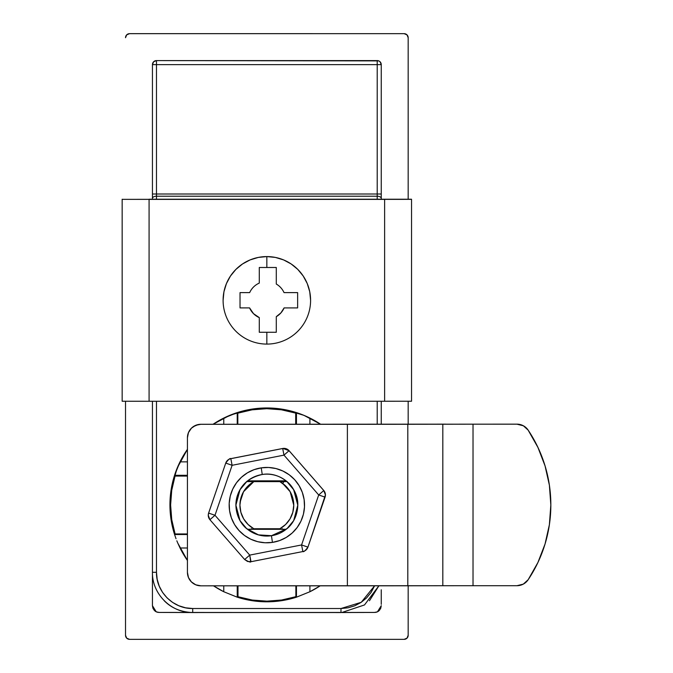 <?xml version="1.0" encoding="UTF-8"?>
<svg xmlns="http://www.w3.org/2000/svg" width="673" height="673" viewBox="0 0 673 673"><rect width="100%" height="100%" fill="white"/><g stroke="black" fill="none" stroke-linecap="round" stroke-linejoin="round"><path stroke-width="1.01" d="M239.983 503.412L239.924 505.196A26.92 26.92 0 0 1 253.814 481.641L246.755 481.607L240.034 489.708L235.886 505.187L240.034 489.683L246.755 481.607L240.034 489.692L235.886 505.171L240.034 489.692L246.755 481.616L240.034 489.683L235.886 505.162L240.034 489.708L246.755 481.632L247.614 481.632L246.755 481.565L240.034 489.666L235.886 505.145L240.034 489.641L246.755 481.565L240.034 489.658L235.886 505.129L240.034 489.658L246.755 481.582L240.034 489.641L235.886 505.112L240.034 520.666L246.755 528.742L240.034 520.666L235.886 505.187L240.034 489.666L246.755 481.548L247.614 481.506L246.755 481.473L253.814 481.456L246.755 481.363L286.934 481.38L279.875 481.473L286.934 481.624L293.655 489.7L297.803 505.179L293.655 520.658L286.934 528.734L293.655 520.658L297.803 505.179L293.655 489.675L286.934 481.599L293.655 489.683L297.803 505.162L293.655 489.683L286.934 481.607L293.655 489.675L297.803 505.154L293.655 489.7L286.934 481.599L279.875 481.641A26.92 26.92 0 0 1 279.875 528.751L285.621 524.494L290.038 518.875L292.814 512.288L293.764 505.196L292.814 498.113L290.038 491.526L285.621 485.906L279.875 481.641L282.668 483.416L279.875 481.641L253.814 481.641L247.984 485.99L243.651 491.534L240.909 497.986L240.101 502.134L243.533 491.727L253.814 481.641L247.605 481.431M239.924 505.112L240.875 512.288L243.66 518.875L248.076 524.494L253.814 528.751A26.92 26.92 0 0 1 239.924 505.196L240.875 498.113L243.66 491.526L248.076 485.906L253.814 481.641L283.956 481.641L282.668 483.416L290.156 491.719L293.764 505.187L292.78 497.978L290.046 491.526L285.714 485.982L282.677 483.407L283.956 481.632L279.875 481.632L286.934 481.557L279.875 481.557L286.934 481.582L293.655 489.658L297.803 505.145L293.655 489.641L286.934 481.565L293.655 489.641L297.803 505.137L293.655 489.658L286.934 481.557L279.875 481.59L284.258 481.59M286.075 481.54L284.3 481.54M286.084 481.38L284.258 481.498M246.991 481.38L247.614 481.372L246.991 481.363M246.755 528.742L246.991 528.742A30.958 30.958 180 0 0 247.63 529.264L246.755 528.742C242.541 525.428 236.265 517.646 235.886 505.187L235.886 505.145A30.958 30.958 0 0 1 262.243 474.499A30.958 30.958 0 0 1 297.786 504.127M239.924 505.196L239.992 503.354M253.814 481.397L249.431 481.397L253.814 481.33A26.92 26.92 180 0 0 253.788 481.346L279.875 481.338A26.92 26.92 180 0 0 279.875 481.33L282.694 481.338M286.934 528.734L286.067 529.264A30.958 30.958 180 0 0 286.715 528.734L286.934 528.734C291.157 525.42 297.432 517.646 297.803 505.179L297.803 505.162C297.432 492.712 291.157 484.939 286.934 481.624C291.157 484.922 297.432 492.703 297.803 505.162C297.432 492.686 291.157 484.913 286.934 481.599M253.814 528.751L279.875 528.751L253.814 528.751M282.744 481.372L281.962 480.842L282.744 481.372L279.875 481.355L282.727 481.338M247.605 481.632L249.431 481.599M246.991 481.59L253.814 481.59L246.991 481.557M249.473 481.574L253.814 481.574L249.473 481.565M253.814 481.523L247.605 481.515M247.605 481.473L249.473 481.498M249.473 481.439L253.814 481.431M247.605 481.388L249.473 481.397M249.473 481.346L247.622 481.363M253.814 481.363L249.431 481.363L253.814 481.355M284.258 481.38L282.719 481.346M286.075 481.422L284.258 481.414M284.208 481.405L279.875 481.414L284.208 481.422M286.075 481.464L284.3 481.431M279.875 481.439L284.258 481.447L279.875 481.464M286.075 481.506L284.258 481.548M284.208 481.489L279.875 481.489L284.208 481.506M284.208 481.531L279.875 481.531L284.208 481.548M284.208 481.574L279.875 481.574L284.208 481.582M246.882 528.742A30.958 30.958 180 0 0 271.446 535.691L258.457 534.875L246.882 528.742A30.958 30.958 180 0 0 271.446 535.691A30.958 30.958 0 0 0 286.858 528.734A30.958 30.958 0 0 1 271.446 535.725L272.447 542.388A37.688 37.688 180 0 0 304.112 499.517A37.688 37.688 180 0 0 261.242 467.853L262.243 474.499A30.958 30.958 0 0 1 297.803 505.112C297.432 492.678 291.157 484.897 286.934 481.582L286.706 481.582M296.457 597.187L296.457 585.83L296.457 597.187L309.916 591.735L309.916 585.83L309.916 591.735L320.188 585.83A96.912 96.912 0 0 1 309.916 591.735L296.457 597.178A96.912 96.912 0 0 1 237.233 597.178L223.773 591.735A96.912 96.912 0 0 1 213.501 585.83L223.773 591.735L223.773 585.83L223.773 591.735L237.233 597.187L237.233 585.83L237.233 597.178L251.862 600.644L266.844 601.813L281.836 600.644L296.457 597.178M309.916 418.11A96.912 96.912 0 0 1 320.592 424.284L309.916 418.11L309.916 424.284L309.916 418.11L305.004 415.838L309.916 418.11M302.707 414.888L305.004 415.838L302.707 414.888M298.888 413.458L296.457 412.633L298.888 413.458M296.457 412.625L296.457 424.284L296.457 412.625L281.836 409.159L266.844 407.989A96.912 96.912 0 0 1 296.457 412.625L296.457 424.284M320.659 424.284A96.912 96.912 180 0 0 266.844 407.964L285.756 409.832L303.935 415.342L320.685 424.301M152.443 574.305L152.443 605.7L152.948 608.266L154.411 610.461L156.59 611.917L159.173 612.43L340.984 612.548L340.984 608.518L192.705 608.518C173.239 608.905 156.043 591.685 156.481 572.286L156.481 401.268L156.481 572.286L157.171 579.327L159.223 586.107L162.555 592.375L167.064 597.876L172.532 602.377L178.808 605.742L185.588 607.812L192.705 608.518L340.984 608.518L348.034 607.82L354.806 605.776L361.073 602.436L366.583 597.927L371.075 592.459L374.592 585.821M377.216 424.268L377.216 401.268L377.216 424.268M169.941 504.876L171.8 485.973L177.31 467.794L187.431 449.328A96.912 96.912 180 0 0 169.941 504.876L169.941 504.901A96.912 96.912 0 0 1 174.568 475.289L180.036 461.855L187.431 461.855L180.036 461.855A96.912 96.912 0 0 1 187.431 449.379L177.765 466.768L174.568 475.298L171.102 489.919L169.941 504.901L171.102 519.884L174.568 534.513A96.912 96.912 0 0 1 169.941 504.901M213.005 424.301L229.762 415.342L247.942 409.832L266.844 407.964A96.912 96.912 180 0 0 213.03 424.284M223.773 424.284L223.773 418.11L213.105 424.284A96.912 96.912 0 0 1 223.773 418.11L237.233 412.633A96.912 96.912 0 0 1 266.844 407.989L251.862 409.159L237.233 412.625L237.233 424.284L237.233 412.625L233.051 414.097L223.773 418.11L223.773 424.284M125.523 37.688L125.523 37.705A4.038 4.038 0 0 1 129.561 33.667L404.137 33.667L129.561 33.667L126.701 34.853L125.523 37.688M125.523 401.259L125.523 635.312L126.701 638.164L129.561 639.35L404.137 639.35L406.988 638.164L408.175 635.312L408.175 585.788L408.175 635.312A4.038 4.038 0 0 1 404.137 639.35L129.561 639.35A4.038 4.038 0 0 1 125.523 635.312L125.523 401.259M408.175 37.705L406.988 34.853L404.137 33.667L129.561 33.667L127.273 34.357L126.23 35.4L127.273 34.357L129.561 33.65L404.137 33.667A4.038 4.038 0 0 1 408.175 37.705L407.459 35.4L406.425 34.357L404.137 33.65L406.425 34.357L407.459 35.4L408.175 37.688L408.175 199.233L408.175 37.705M408.175 424.2L408.175 401.259L408.175 424.2M156.481 60.604L378.764 60.89L380.068 61.765L381.255 64.625L381.255 199.343L381.255 64.625A4.038 4.038 180 0 0 377.216 60.587L377.216 60.604A4.038 4.038 0 0 1 381.255 64.642A4.038 4.038 180 0 0 377.216 60.604L156.481 60.604L156.481 64.642L377.216 64.642L377.216 194.001L156.481 194.001L156.481 64.642L377.216 64.642L377.216 60.604L377.216 64.642L381.255 64.642L377.216 64.642L377.216 194.001L381.255 194.001L377.216 194.001L377.216 199.351L377.216 196.205L156.481 196.205L377.216 196.205A4.038 2.204 0 0 1 381.255 198.409A4.038 2.204 180 0 0 377.216 196.205L377.216 194.001L156.481 194.001L156.481 60.604C154.024 60.839 152.678 62.185 152.443 64.642L152.443 64.642A4.038 4.038 0 0 1 156.481 60.604M152.443 595.689L152.443 592.787M152.443 589.775L152.443 578.376M152.443 572.277L156.481 572.286L152.443 572.277L152.443 401.268L152.443 572.277C151.98 593.872 171.11 613.002 192.705 612.548L191.914 612.539L192.705 612.548C181.012 612.094 171.514 608.156 164.237 600.753M152.443 199.343L152.443 64.642L156.481 64.642L152.443 64.642L152.443 194.001L156.481 194.001L152.443 194.001L152.443 198.409A4.038 2.204 0 0 1 156.481 196.205L156.481 194.001L156.481 196.205A4.038 2.204 180 0 0 152.443 198.409L152.443 199.343M373.17 612.447L361.561 612.48M358.541 612.489L355.495 612.497M352.517 612.506L343.028 612.531M341.783 612.539L364.497 604.951L378.882 585.821L369.452 600.753M190.669 612.531L181.172 612.506M178.194 612.497L175.157 612.489M172.137 612.48L160.527 612.447M381.255 401.268L381.255 424.268L381.255 401.268M381.255 604.362L381.255 589.775M381.255 592.787L381.255 595.689M152.443 64.625L153.621 61.765L156.481 60.587A4.038 4.038 180 0 0 152.443 64.625L152.443 64.642M377.519 611.732L381.255 605.7L380.741 608.274L379.286 610.461L377.09 611.925L374.524 612.43L192.705 612.548L192.705 608.518L192.705 612.548L159.753 612.438C159.88 612.245 153.637 613.608 152.443 605.7L156.178 611.732M156.481 199.351L156.481 196.205L156.481 199.351M174.568 534.522L187.431 534.513L174.568 534.513L187.431 534.513L174.568 534.522L176.023 538.711L174.568 534.522M176.822 540.789L177.773 543.086L176.822 540.789M180.036 547.99L177.773 543.086L187.431 560.466A96.912 96.912 0 0 1 180.036 547.99L187.431 547.99L180.036 547.99M237.233 597.187L237.233 585.83M237.233 424.284L237.233 412.633M174.568 475.298L187.431 475.298L174.568 475.298M374.567 585.821L361.25 602.301L340.984 608.518L340.984 612.548M282.34 528.742L281.499 529.264L282.34 528.742M252.198 529.264L251.357 528.742L252.198 529.264M250.936 481.363L251.736 480.842L250.936 481.363M266.945 601.157A96.239 96.239 0 0 1 237.998 596.732L237.99 585.83L237.998 596.732L252.299 600.055L266.945 601.157L281.583 600.03L295.876 596.682L295.868 585.83L295.876 596.682A96.239 96.239 0 0 1 266.945 601.157M247.706 529.264A30.958 30.958 180 0 1 247.058 528.742L247.714 529.264A30.958 30.958 0 0 1 247.067 528.742L247.731 529.264M170.614 504.901L170.614 504.927A96.239 96.239 0 0 0 175.089 533.958L187.431 533.941L175.089 533.958L171.741 519.657L170.614 505.019L171.716 490.381L175.039 476.08L187.431 476.063L175.039 476.08A96.239 96.239 180 0 0 170.614 504.91A96.239 96.239 0 0 1 175.039 476.08L187.431 476.047L175.039 476.055L171.716 490.356L170.614 505.002M237.83 424.284L237.813 413.172L252.114 409.823L266.752 408.688L281.39 409.79L295.691 413.113L295.699 424.284L295.691 413.113A96.239 96.239 180 0 0 237.813 413.146L237.83 424.284M286.639 528.734A30.958 30.958 180 0 1 285.983 529.264L286.631 528.734A30.958 30.958 0 0 1 285.975 529.264L286.622 528.734M295.868 585.83L295.876 596.682L295.868 585.83M237.813 413.146L237.813 413.172A96.239 96.239 0 0 1 295.691 413.113L295.699 424.284L295.691 413.096L281.39 409.773L266.752 408.671L252.114 409.798L237.813 413.146M122.158 199.233L122.158 401.243L134.12 401.268L411.54 401.243L411.54 199.351L122.158 199.351L411.54 199.233L149.078 199.233M384.62 199.376L384.62 401.268L149.078 401.268L149.078 199.376L384.62 199.376L384.62 401.268L411.54 401.243L411.54 199.351L384.62 199.376M122.158 199.351L122.158 401.243L149.078 401.268L149.078 199.376L122.158 199.351M384.62 199.233L411.54 199.233M266.844 256.598A43.745 43.745 0 0 1 310.589 300.343A43.745 43.745 0 0 1 266.844 344.088A43.745 43.745 180 0 0 310.589 300.343A43.745 43.745 180 0 0 266.844 256.598L266.844 267.484L276.292 267.484L276.292 284.048A18.844 18.844 0 0 1 284.031 292.612L297.634 292.612L297.634 307.906L284.115 307.914A18.844 18.844 0 0 1 276.292 316.663L276.292 332.277L266.844 332.277L266.844 344.088L266.844 332.277L259.29 332.277L259.29 317.606A18.844 18.844 0 0 1 249.582 307.914L240.025 307.914L240.025 292.612L249.666 292.612A18.844 18.844 0 0 1 259.29 283.089L259.29 267.484L266.844 267.484L266.844 256.598A43.745 43.745 180 0 0 223.1 300.343A43.745 43.745 180 0 0 266.844 344.088A43.745 43.745 0 0 1 223.1 300.343L223.941 291.788L226.431 283.585L230.477 276.023L235.912 269.393L242.541 263.951L250.104 259.913L258.314 257.423L266.844 256.581L275.383 257.423L283.585 259.913L291.148 263.951L297.777 269.393L303.22 276.023L307.258 283.585L309.748 291.788L310.589 300.326A43.745 43.745 180 0 0 266.844 256.581A43.745 43.745 180 0 0 223.1 300.326A43.745 43.745 0 0 1 266.844 256.598L266.844 256.581M259.29 283.081L259.29 267.484L276.292 267.484L276.292 284.04A18.844 18.844 0 0 1 284.031 292.612L297.634 292.612L297.634 307.906L284.115 307.914A18.844 18.844 0 0 1 276.292 316.663L276.292 316.655A18.844 18.844 180 0 0 284.115 307.898L280.902 312.903L276.292 316.655L276.292 332.277L259.29 332.277L259.29 317.622A18.844 18.844 0 0 1 249.582 307.914L253.519 313.668L259.29 317.606A18.844 18.844 180 0 1 249.582 307.898L240.025 307.898L240.025 292.612L249.666 292.612A18.844 18.844 0 0 1 259.29 283.089M276.292 332.269L259.29 332.269L276.292 332.269M247.664 529.264A30.958 30.958 0 0 1 247.016 528.742M286.681 528.734A30.958 30.958 0 0 1 286.025 529.264M286.757 528.734A30.958 30.958 0 0 1 286.109 529.264L247.571 529.264A30.958 30.958 0 0 1 246.941 528.742A30.958 30.958 180 0 0 247.571 529.264L246.932 528.742M550.842 504.91A134.6 134.6 180 0 0 528.162 430.131L528.162 430.165A134.6 134.6 -0 0 1 550.842 504.943L549.387 485.191L545.046 465.876L537.92 447.402L528.162 430.165L526.008 427.675L523.316 425.773L516.973 424.183L473.026 424.183L473.026 585.703L516.973 585.703L523.316 584.114L528.162 579.722L537.92 562.493L545.046 544.011L549.387 524.696L550.842 504.943L549.387 485.157L545.046 465.842L537.92 447.36L528.162 430.131L523.316 425.74L516.973 424.15L200.891 424.318A13.46 13.46 0 0 0 187.431 437.778L187.431 572.37A13.46 13.46 0 0 0 200.891 585.83L195.742 584.803L191.376 581.884L188.457 577.518L187.431 572.37L187.431 437.778L188.457 432.621L191.376 428.255L193.42 426.581L198.266 424.57L200.891 424.318L347.386 424.318L200.891 424.284L445.753 424.158L347.386 424.318L347.386 585.83L200.891 585.83L448.058 585.712M286.118 529.298L286.807 528.734A30.958 30.958 -0 0 1 286.118 529.298L286.118 529.264A30.958 30.958 180 0 0 286.765 528.734L286.118 529.298L247.571 529.298L286.118 529.298M286.067 480.842L247.63 480.842L286.067 480.842M246.89 528.742L247.571 529.298A30.958 30.958 0 0 1 246.89 528.742M200.891 424.284L195.742 425.302L191.376 428.221L188.457 432.588L187.431 437.736A13.46 13.46 180 0 1 200.891 424.284M473.026 585.703L442.817 585.72L442.817 424.209L442.817 585.72L407.804 585.796L407.804 424.276L473.026 424.183L473.026 585.703L516.973 585.703A13.46 13.46 -0 0 0 528.162 579.722A134.6 134.6 -0 0 0 550.842 504.943M347.386 424.318L347.386 585.83L407.804 585.796L407.804 424.276L347.386 424.318M247.571 529.264L286.118 529.264M516.973 424.15L516.973 424.183A13.46 13.46 0 0 1 528.162 430.165L528.162 430.131A13.46 13.46 180 0 0 516.973 424.15M250.718 561.719L249.717 555.107L244.644 559.524L209.917 519.699L214.99 515.282L208.622 513.095A6.73 6.73 180 0 0 209.917 519.699L244.644 559.524L249.717 555.107L214.99 515.282L209.917 519.699A6.73 6.73 0 0 1 208.622 513.095L208.622 513.053A6.73 6.73 180 0 0 208.26 515.24A6.73 6.73 0 0 1 208.622 513.053L225.758 463.066A6.73 6.73 0 0 1 230.831 458.641L282.685 448.521A6.73 6.73 0 0 1 282.98 448.47L282.98 448.437A6.73 6.73 180 0 0 282.685 448.487L230.831 458.683L282.98 448.437L289.054 450.666L323.772 490.499A6.73 6.73 0 0 1 325.429 494.924L325.429 494.924A6.73 6.73 180 0 0 323.772 490.499L323.772 490.533A6.73 6.73 0 0 1 325.067 497.137L318.699 494.966L283.981 455.133L232.118 465.295L214.99 515.282L249.717 555.107L301.571 544.953L318.699 494.966L301.58 544.937M286.934 481.565C291.157 484.88 297.432 492.661 297.803 505.129A30.958 30.958 0 0 1 297.803 505.12C298.408 486.747 280.01 471.184 262.243 474.499L261.242 467.853A37.688 37.688 180 0 0 229.577 510.723A37.688 37.688 180 0 0 272.447 542.388L265.069 542.766L257.759 541.698L250.802 539.224L244.459 535.439L238.974 530.484L234.557 524.561L231.386 517.89L229.577 510.723L229.199 503.345L230.267 496.035L232.749 489.078L236.534 482.734L241.481 477.25L247.412 472.833L254.083 469.661L261.242 467.853L268.62 467.474L275.93 468.551L282.896 471.024L289.239 474.81L294.724 479.756L299.132 485.687L302.303 492.358L304.112 499.517L304.49 506.895L303.422 514.206L300.949 521.171L297.163 527.514L292.208 532.999L286.286 537.407L279.615 540.579L272.447 542.388L271.446 535.725A30.958 30.958 180 0 0 286.816 528.734A30.958 30.958 180 0 1 271.446 535.691A30.958 30.958 0 0 1 246.84 528.742A30.958 30.958 0 0 0 271.446 535.725L286.816 528.734M301.571 544.953L307.94 547.124L301.571 544.953L302.867 551.549L301.571 544.953L249.717 555.107L251.012 561.711L302.867 551.549A6.73 6.73 180 0 0 307.94 547.124L325.067 497.137A6.73 6.73 180 0 0 323.772 490.533L318.699 494.966L325.067 497.137L307.94 547.124A6.73 6.73 0 0 1 302.867 551.549L250.684 561.762C250.836 562.569 248.817 561.829 244.644 559.524L247.538 561.467L251.012 561.669M282.685 448.529L283.981 455.133L289.054 450.708A6.73 6.73 180 0 0 282.98 448.47A6.73 6.73 0 0 1 289.054 450.708L289.054 450.666A6.73 6.73 180 0 0 282.98 448.437L282.98 448.47A6.73 6.73 180 0 0 282.685 448.521L230.831 458.683L232.118 465.295L230.831 458.683A6.73 6.73 180 0 0 225.758 463.1L232.118 465.295L283.981 455.133L282.685 448.487L230.831 458.641C230.048 458.035 228.357 459.508 225.758 463.066L208.622 513.095L214.99 515.282L232.118 465.295L225.758 463.1A6.73 6.73 0 0 1 230.831 458.683L230.831 458.641A6.73 6.73 180 0 0 225.758 463.066L208.622 513.053L208.26 515.274L209.917 519.699M302.867 551.549C303.649 552.163 305.34 550.682 307.94 547.124L325.429 494.924L323.772 490.499L289.054 450.666L283.871 448.361M283.981 455.133L318.699 494.966L323.772 490.533L289.054 450.708L283.981 455.133M246.755 481.632C242.541 484.947 236.265 492.72 235.886 505.187L235.886 505.171C236.265 492.712 242.541 484.93 246.755 481.616C242.541 484.922 236.265 492.695 235.886 505.162M246.755 481.59C242.541 484.905 236.265 492.686 235.886 505.145L235.886 505.129C236.265 492.67 242.541 484.897 246.755 481.582C242.541 484.88 236.265 492.653 235.886 505.12L235.886 505.112C237.216 488.354 245.998 478.15 262.243 474.499M341.632 612.539L373.936 612.438C373.818 612.245 380.06 613.608 381.255 605.7"/></g></svg>

